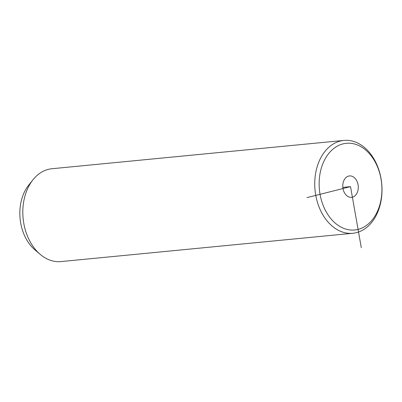 <?xml version="1.0" encoding="UTF-8"?>
<svg xmlns="http://www.w3.org/2000/svg" width="402" height="402" viewBox="0 0 402 402"><rect width="100%" height="100%" fill="white"/><g stroke="black" fill="none" stroke-linecap="round" stroke-linejoin="round"><path stroke-width="0.6" d="M371.76 220.472A43.532 31.261 84.5 0 0 373.664 159.403A43.532 31.261 84.5 0 0 329.303 152.8A43.532 31.261 84.5 0 0 327.394 213.869A43.532 31.261 84.5 0 0 371.76 220.472M352.504 176.458A10.753 7.723 84.5 0 0 349.494 175.93A10.753 7.723 84.5 0 0 342.79 185.282A10.753 7.723 84.5 0 0 348.554 196.814A10.753 7.723 84.5 0 0 351.569 197.342A10.753 7.723 84.5 0 0 358.272 187.99A10.753 7.723 84.5 0 0 352.504 176.458M371.121 223.095A46.642 33.497 84.5 0 0 378.84 169.86A46.642 33.497 84.5 0 0 343.876 140.419A46.642 33.497 84.5 0 0 325.63 150.594A46.642 33.497 84.5 0 0 317.917 203.829A46.642 33.497 84.5 0 0 352.881 233.271A46.642 33.497 84.5 0 0 371.121 223.095M343.876 140.419L51.953 168.729A46.642 33.497 84.5 0 0 33.708 178.905A46.642 33.497 84.5 0 0 32.974 179.794A46.642 33.497 84.5 0 0 40.21 254.365A46.642 33.497 84.5 0 0 60.958 261.581L352.881 233.271M32.974 179.794L28.648 185.232A40.421 29.029 84.5 0 0 34.914 249.863L40.21 254.365M306.987 197.608L350.529 186.634L361.297 247.707M350.529 186.634L342.846 187.382"/></g></svg>
